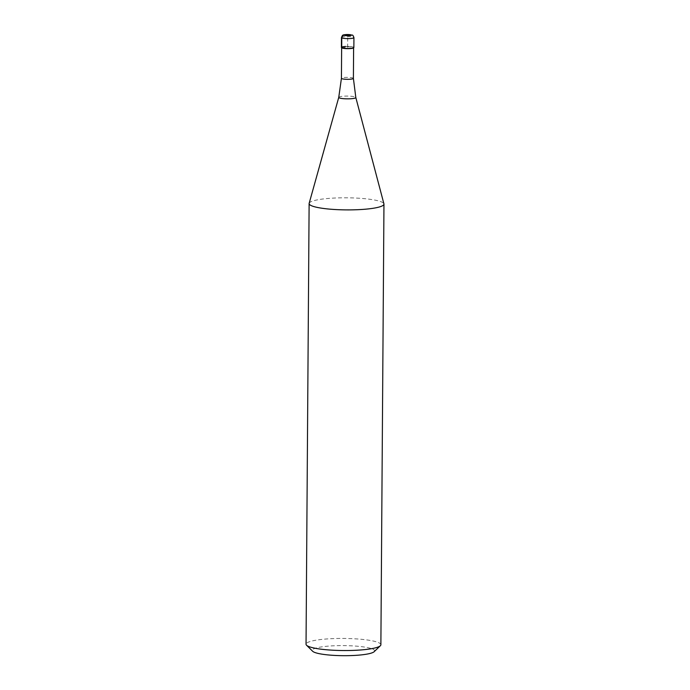 <?xml version="1.0" encoding="UTF-8"?>
<svg xmlns="http://www.w3.org/2000/svg" width="690" height="690" viewBox="0 0 690 690"><rect width="100%" height="100%" fill="white"/><g stroke="black" fill="none" stroke-linecap="round" stroke-linejoin="round"><path stroke-width="0.52" stroke-dasharray="3.45 2.59" d="M353.866 47.489A6.236 1.009 0.4 0 0 345.69 46.48A6.236 1.009 0.4 0 0 341.395 47.403M341.723 47.808A5.986 0.966 -179.6 0 1 341.645 47.653A5.986 0.966 -179.6 0 1 345.768 46.765A5.986 0.966 -179.6 0 1 353.616 47.739A5.986 0.966 -179.6 0 1 353.53 47.895M345.69 46.48A6.236 1.009 -179.6 0 1 353.78 47.653M309.155 203.326A37.424 6.046 -179.6 0 1 334.892 198.021A37.424 6.046 -179.6 0 1 383.925 203.843M380.88 644.753A37.424 6.046 0.4 0 0 331.812 638.664A37.424 6.046 0.4 0 0 306.041 644.227M374.178 651.688A31.188 5.037 0.4 0 0 333.71 645.788A31.188 5.037 0.4 0 0 312.648 651.257M341.705 47.722L347.631 47.446L347.717 35.138M341.464 37.553A6.236 1.009 -179.6 0 1 345.759 36.63A6.236 1.009 -179.6 0 1 353.936 37.64M353.401 78.393A5.986 0.966 0.4 0 0 345.552 77.418A5.986 0.966 0.4 0 0 341.429 78.315M338.755 97.35A8.539 1.38 -179.6 0 1 344.62 96.143A8.539 1.38 -179.6 0 1 355.807 97.471"/><path stroke-width="1.03" d="M341.472 47.567L341.723 47.808A5.986 0.966 -179.6 0 0 349.494 48.628A5.986 0.966 -179.6 0 0 353.53 47.895L353.78 47.653A6.236 1.009 -179.6 0 1 349.571 48.421A6.236 1.009 0.4 0 0 353.866 47.489L353.936 37.64A6.236 1.009 -179.6 0 1 349.64 38.571A6.236 1.009 -179.6 0 1 341.464 37.553L341.395 47.403A6.236 1.009 0.4 0 0 349.571 48.421A6.236 1.009 -179.6 0 1 341.472 47.567A6.236 1.009 -179.6 0 1 345.69 46.48M353.401 78.393L355.807 97.471L383.925 203.843A37.424 6.046 -179.6 0 1 383.959 204.111A37.424 6.046 -179.6 0 1 358.188 209.674A37.424 6.046 -179.6 0 1 309.12 203.593A37.424 6.046 -179.6 0 1 309.155 203.326L338.755 97.35L341.429 78.315A5.986 0.966 0.4 0 0 349.278 79.281A5.986 0.966 0.4 0 0 353.401 78.393L353.616 47.817M309.12 203.593L306.041 644.227A37.424 6.046 0.4 0 0 306.541 645.219A37.424 6.046 0.4 0 0 355.109 650.316A37.424 6.046 0.4 0 0 380.371 645.736A37.424 6.046 0.4 0 0 380.88 644.753L383.959 204.111M306.541 645.219L312.648 651.257A31.188 5.037 0.4 0 0 353.125 655.5A31.188 5.037 0.4 0 0 374.178 651.688L380.371 645.736M347.717 35.138L344.163 35.302A2.493 2.337 116.6 0 0 341.774 37.872L341.705 47.722M348.881 35.716A3.743 0.604 -179.6 0 1 344.163 35.302A3.743 0.604 -179.6 0 1 346.553 34.552A3.743 0.604 -179.6 0 1 351.27 34.974A3.743 0.604 -179.6 0 1 348.881 35.716M355.807 97.471A8.539 1.38 -179.6 0 1 349.942 98.799A8.539 1.38 -179.6 0 1 338.755 97.35M353.936 37.64C353.271 35.69 352.668 34.845 352.133 35.095L346.423 34.526C342.128 35 342.714 34.802 341.464 37.553M341.429 78.315L341.636 47.731"/></g></svg>
